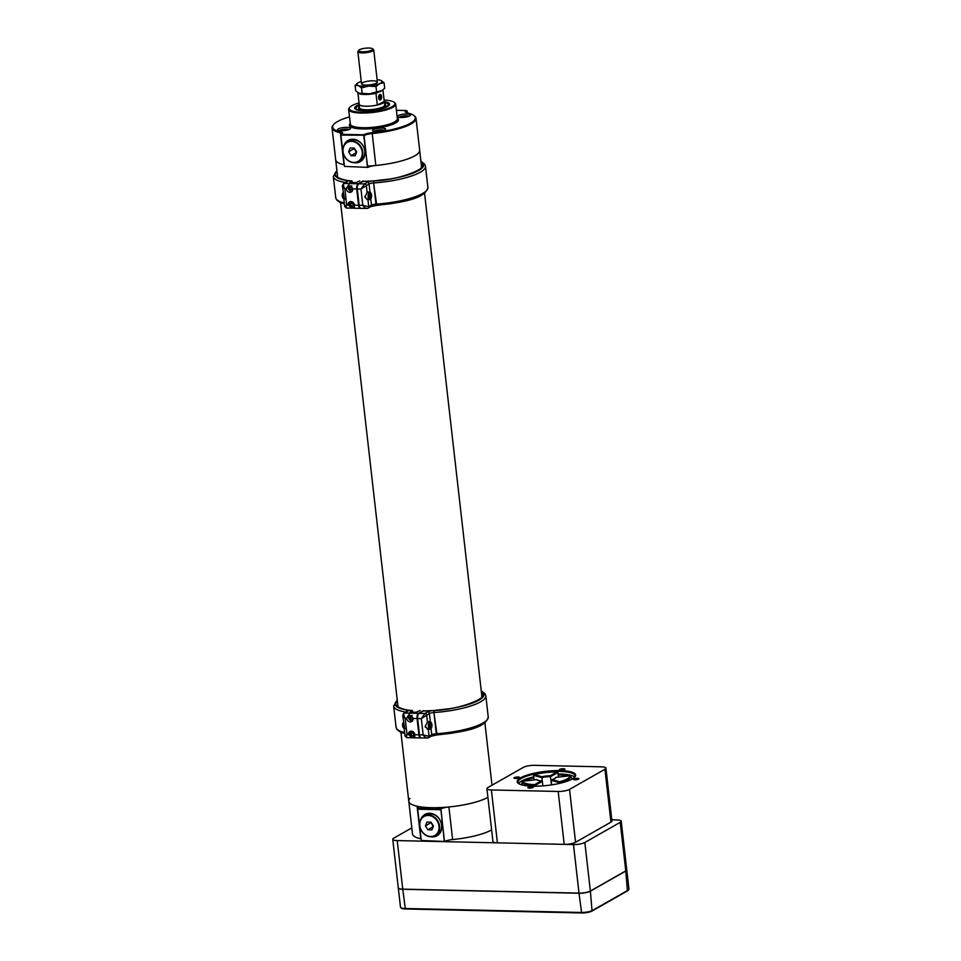 <?xml version="1.0" encoding="UTF-8"?>
<svg xmlns="http://www.w3.org/2000/svg" width="961" height="961" viewBox="0 0 961 961"><rect width="100%" height="100%" fill="white"/><g stroke="black" fill="none" stroke-linecap="round" stroke-linejoin="round"><path stroke-width="1.44" d="M409.987 798.399A42.248 10.223 -6.5 0 0 408.785 801.27A42.248 10.223 -6.5 0 0 431.093 807.684A42.248 10.223 -6.5 0 0 487.9 797.306A42.248 10.223 -6.5 0 1 448.907 806.964L452.619 839.542A8.793 2.126 -6.5 0 0 444.667 841.476L421.266 840.479L444.667 841.476M367.558 166.073A42.248 10.223 -6.5 0 0 419.657 150.216A42.248 10.223 -6.5 0 1 375.823 165.472A8.793 2.126 -6.5 0 0 367.859 167.394L344.458 166.409L367.859 167.394M337.659 177.028L335.689 159.79A42.248 10.223 -6.5 0 0 344.278 164.824A8.793 2.126 -6.5 0 0 343.99 164.763L340.362 132.822A42.248 10.223 173.5 0 1 332.05 127.849A42.248 10.223 173.5 0 1 333.095 125.17L333.671 124.486A41.575 10.054 -6.5 0 0 340.819 132.017A9.466 2.294 173.5 0 1 342.452 133.735A9.466 2.294 173.5 0 1 341.732 134.312L363.558 134.804A9.466 2.294 173.5 0 1 372.135 132.726A41.575 10.054 -6.5 0 0 413.686 115.368A41.575 10.054 -6.5 0 0 407.104 112.821A9.466 2.294 173.5 0 1 405.602 112.245A9.466 2.294 173.5 0 1 406.191 110.527L396.4 110.311M359.414 106.767A13.49 3.267 -6.5 0 0 358.741 107.728A13.49 3.267 -6.5 0 0 365.865 110.022A13.49 3.267 -6.5 0 0 379.631 108.365A13.49 3.267 -6.5 0 0 385.481 104.689A13.49 3.267 -6.5 0 0 384.604 103.896M359.138 104.305L359.546 107.884A12.673 3.063 -6.5 0 0 366.237 109.806A12.673 3.063 -6.5 0 0 384.736 105.013L384.328 101.434A12.673 3.063 173.5 0 1 365.829 106.227A12.673 3.063 173.5 0 1 359.138 104.305A12.673 3.063 173.5 0 1 359.186 103.944M359.27 105.446A16.241 3.928 -6.5 0 0 356.002 108.293A16.241 3.928 -6.5 0 0 364.579 110.755A16.241 3.928 -6.5 0 0 367.919 110.719M377.217 109.662A16.241 3.928 -6.5 0 0 388.28 104.617A16.241 3.928 -6.5 0 0 384.46 102.575M387.403 106.527A16.902 4.084 -6.5 0 0 388.929 104.533A16.902 4.084 -6.5 0 0 384.424 102.322M359.246 105.193A16.902 4.084 -6.5 0 0 355.354 108.365A16.902 4.084 -6.5 0 0 357.288 109.962M386.995 106.407A16.241 3.928 -6.5 0 0 386.118 106.118M358.453 109.278A16.241 3.928 -6.5 0 0 357.66 109.746M332.05 127.849L335.689 159.79A42.248 10.223 -6.5 0 0 343.99 164.763M349.516 116.882A41.575 10.054 -6.5 0 0 333.671 124.486M376.039 131.609A6.595 1.598 -6.5 0 0 385.649 129.122A6.595 1.598 -6.5 0 0 378.922 128.281A6.595 1.598 -6.5 0 0 372.556 130.612A6.595 1.598 -6.5 0 0 376.039 131.609M400.809 117.506A6.595 1.598 -6.5 0 0 410.431 115.02A6.595 1.598 -6.5 0 0 403.704 114.179A6.595 1.598 -6.5 0 0 397.325 116.509A6.595 1.598 -6.5 0 0 400.809 117.506M340.975 130.816A6.595 1.598 -6.5 0 0 350.585 128.33A6.595 1.598 -6.5 0 0 343.858 127.489A6.595 1.598 -6.5 0 0 337.491 129.819A6.595 1.598 -6.5 0 0 340.975 130.816M413.686 115.368L414.395 115.909A42.248 10.223 173.5 0 1 416.017 118.287A42.248 10.223 173.5 0 1 372.183 133.543A8.793 2.126 -6.5 0 0 364.075 135.549L367.474 166.926M406.059 112.497A8.793 2.126 -6.5 0 1 405.986 112.281A8.793 2.126 -6.5 0 1 406.996 111.116L407.38 112.881M367.679 167.19L363.714 135.189L340.903 135.129L344.458 166.409M344.098 145.147A12.253 10.343 60.3 0 1 348.122 140.378A12.253 10.343 60.3 0 1 352.843 139.213A12.253 10.343 60.3 0 1 364.339 148.523A12.253 10.343 60.3 0 1 360.243 161.676A12.253 10.343 60.3 0 1 354.092 162.697M384.364 101.77A17.538 4.24 173.5 0 1 389.109 105.254A17.538 4.24 173.5 0 1 363.943 110.767A17.538 4.24 173.5 0 1 355.342 109.098A17.538 4.24 173.5 0 1 359.174 104.641M359.066 102.923A22.98 5.562 -6.5 0 0 349.828 107.272A22.98 5.562 -6.5 0 0 361.408 112.209A22.98 5.562 -6.5 0 0 386.49 108.929A22.98 5.562 -6.5 0 0 394.058 102.226A22.98 5.562 -6.5 0 0 384.088 100.076M394.058 102.226L394.779 102.767A23.665 5.73 173.5 0 1 395.692 104.1A23.665 5.73 173.5 0 1 361.168 113.05A23.665 5.73 173.5 0 1 348.663 109.458A23.665 5.73 173.5 0 1 349.251 107.956L349.828 107.272M360.555 161.484A12.253 10.343 60.3 0 1 356.231 162.481M345.383 143.417A12.253 10.343 60.3 0 1 348.447 140.21M342.056 134.084A8.793 2.126 -6.5 0 0 342.08 133.855A8.793 2.126 -6.5 0 0 340.362 132.822L340.819 132.017M407.176 111.02L406.191 110.527M341.732 134.312L340.903 135.129M400.917 732.318L408.785 801.27A42.248 10.223 -6.5 0 0 417.086 806.243A8.793 2.126 173.5 0 1 418.804 807.276A8.793 2.126 173.5 0 1 417.939 808.357L440.955 808.886L444.27 840.995M440.955 808.886A8.793 2.126 173.5 0 1 448.907 806.964M491.612 829.896A42.248 10.223 173.5 0 1 452.619 839.542M421.086 838.893A8.793 2.126 -6.5 0 0 420.798 838.833A42.248 10.223 173.5 0 1 412.497 833.86L408.785 801.27M440.703 809.715L417.699 809.198L417.939 808.357M417.699 809.198L421.266 840.479M430.888 836.767A12.253 10.343 -119.7 0 0 432.33 836.911A12.253 10.343 -119.7 0 0 437.051 835.746A12.253 10.343 -119.7 0 0 439.982 819.973A12.253 10.343 -119.7 0 0 424.918 814.447A12.253 10.343 -119.7 0 0 420.894 819.216M433.039 836.55A12.253 10.343 -119.7 0 0 437.363 835.553M425.242 814.279A12.253 10.343 -119.7 0 0 422.179 817.487M347.63 181.629L346.621 180.464L346.044 182.53L346.633 180.452L343.065 179.755A44.278 10.715 173.5 0 1 337.011 171.37M352.603 182.17L351.618 180.992A52.735 12.757 173.5 0 1 347.389 180.56A5.069 1.225 173.5 0 1 347.257 181.665L344.122 183.455L358.225 183.767L363.138 180.968M346.044 182.146A1.694 1.514 113.3 0 1 347.389 180.56A52.735 12.757 173.5 0 1 346.621 180.464L351.87 180.932L349.648 182.53L355.882 182.674L359.726 180.896M354.561 205.161A3.664 3.087 -119.7 0 0 348.134 205.017L352.735 208.056L353.876 207.864L354.561 205.161L358.573 205.258L356.723 188.969L352.699 188.873L348.399 185.209L346.272 188.728A3.664 3.087 -119.7 0 0 352.699 188.873M358.573 205.258A4.228 2.018 91.3 0 0 360.447 208.357A4.228 2.018 91.3 0 0 360.735 208.321M358.225 183.767A4.228 2.018 91.3 0 0 356.723 188.969M345.239 206.231L346.705 204.993C345.768 207.348 345.828 208.309 346.909 207.888M347.257 181.665A1.694 1.429 -119.7 0 0 346.597 181.833L343.473 183.611A1.694 1.429 -119.7 0 1 344.122 183.455C343.101 184.392 343.341 186.134 344.843 188.692C342.56 187.095 341.888 185.881 342.825 185.053M344.446 199.311L342.368 185.929L343.473 183.611M351.57 185.953A1.934 1.634 -119.7 0 0 352.615 188.296M350.909 182.554L350.825 181.857M351.858 186.062A1.934 1.634 -119.7 0 0 349.744 188.14A1.934 1.634 -119.7 0 0 352.723 189.053M349.071 184.896A3.664 3.087 -119.7 0 0 352.122 191.251M353.131 207.516A3.664 3.087 -119.7 0 0 354.261 207.504M350.573 201.582A3.664 3.087 -119.7 0 0 350.176 202.315M359.138 205.258L362.826 205.33L360.964 189.041L357.276 188.969L359.138 205.258A4.228 1.982 -88.9 0 0 360.988 208.369L367.45 208.333C366.117 208.741 364.567 207.744 362.826 205.33L368.76 206.735L371.475 205.161A4.228 1.021 173.5 0 1 375.991 204.14L373.577 182.962L376.736 205.366L375.991 204.14A45.155 10.919 -6.5 0 0 427.897 187.419L425.483 166.241A45.155 10.919 173.5 0 1 373.577 182.962L373.961 180.968L373.577 182.962A4.228 1.021 -6.5 0 0 369.06 183.983L360.964 189.041L364.675 183.887L367.378 182.326A5.91 1.429 173.5 0 1 371.246 181.173A52.735 12.757 173.5 0 1 362.814 181.413L363.234 181.413M421.338 166.589C425.086 168.523 399.632 180.091 374.009 180.956L363.03 181.353M421.014 162.181A44.278 10.715 173.5 0 1 389.926 179.022L371.246 181.173M392.701 203.468L376.412 205.39L375.991 204.14M357.276 188.969A4.228 1.982 -88.9 0 1 358.753 183.779L362.814 181.413M368.736 192.272A3.976 1.874 91.1 0 0 368.015 191.948A3.976 1.874 91.1 0 0 367.126 192.404L364.904 196.945L367.979 199.888A3.976 1.874 91.1 0 0 368.592 199.588M374.033 205.606L376.436 205.378M343.461 194.458L342.633 194.446L342.849 193.065A3.327 1.586 -88.7 0 1 343.125 192.596L342.849 193.065A3.327 1.586 -88.7 0 0 342.38 196.284L342.633 194.446M343.882 198.17L343.053 198.146L342.38 196.284A3.327 1.586 -88.7 0 0 343.005 198.17L343.125 198.338M343.473 198.627L344.807 199.119M350.272 202.254A2.991 2.535 60.3 0 1 353.24 207.456A2.991 2.535 60.3 0 1 350.272 202.254L351.414 201.618A2.991 2.535 -119.7 0 0 351.39 201.642M352.759 206.483A1.922 1.622 -119.7 0 0 350.561 203.348A1.922 1.622 -119.7 0 0 352.759 206.483L351.077 206.555L349.984 204.981L350.561 203.348L352.231 203.288L353.324 204.849L352.759 206.483M350.068 202.651A2.775 2.342 -119.7 0 0 350.825 207.276A2.775 2.342 -119.7 0 0 354.068 204.825A2.775 2.342 -119.7 0 0 350.068 202.651M351.125 203.276L350.669 204.597L351.762 206.171L351.077 206.555M351.762 206.171L352.939 206.122M350.669 204.597L349.984 204.981M351.233 202.963L350.561 203.348M364.928 196.188A3.664 1.718 91.1 0 0 365.132 197.774M370.706 198.975A3.664 1.718 -88.9 0 1 370.634 199.071A3.664 1.718 -88.9 0 1 369.709 199.612A3.664 1.718 -88.9 0 1 368.063 196.428A3.664 1.718 -88.9 0 1 369.372 192.428A3.664 1.718 -88.9 0 1 369.853 192.296A3.664 1.718 -88.9 0 1 370.754 192.873A3.664 1.718 -88.9 0 1 370.826 192.981M369.144 196.777L370.838 196.44L370.189 197.81A1.922 0.901 91.1 0 0 370.838 196.44A1.922 0.901 91.1 0 0 370.634 194.59A1.922 0.901 91.1 0 0 369.757 194.11A1.922 0.901 91.1 0 0 369.529 194.326A1.922 0.901 91.1 0 0 369.108 195.479A1.922 0.901 91.1 0 0 369.312 197.329A1.922 0.901 91.1 0 0 369.456 197.57A1.922 0.901 91.1 0 0 370.189 197.81L369.312 197.329M369.601 192.644A3.436 1.622 91.1 0 0 368.471 197.329A3.436 1.622 91.1 0 0 370.778 198.891A3.436 1.622 91.1 0 0 370.898 193.065A3.436 1.622 91.1 0 0 369.601 192.644M369.372 194.566L370.634 194.59L370.838 196.44M369.757 194.11L370.634 194.59M369.312 196.416L369.168 195.143M342.452 196.705A1.658 0.781 -88.9 0 1 342.488 194.146M342.368 196.104A1.994 0.937 -88.9 0 1 342.38 194.771M406.371 712.125L406.971 710.047L406.383 712.113M397.289 700.413A43.81 10.595 -6.5 0 0 403.404 709.338L406.971 710.047L407.969 711.212M412.942 711.753L411.957 710.575A52.735 12.757 173.5 0 1 407.728 710.155A5.069 1.225 173.5 0 1 407.596 711.248L404.461 713.038L418.564 713.35L423.477 710.551M406.383 711.729A1.694 1.514 113.3 0 1 407.728 710.155A52.735 12.757 173.5 0 1 406.959 710.047L412.209 710.515L409.987 712.113L416.221 712.257L420.065 710.479M414.9 734.757A3.664 3.087 -119.7 0 0 408.473 734.6L413.074 737.652L414.215 737.447L414.9 734.757L418.912 734.841L417.062 718.552L413.038 718.456L408.737 714.792L406.611 718.311A3.664 3.087 -119.7 0 0 413.038 718.456M418.912 734.841A4.228 2.018 91.3 0 0 420.786 737.952A4.228 2.018 91.3 0 0 421.074 737.916M418.564 713.35A4.228 2.018 91.3 0 0 417.062 718.552M405.578 735.814L407.044 734.576C406.095 736.931 406.167 737.892 407.248 737.471M407.596 711.248A1.694 1.429 -119.7 0 0 406.935 711.416L403.812 713.194A1.694 1.429 -119.7 0 1 404.461 713.038C403.44 713.975 403.68 715.717 405.182 718.275C402.899 716.69 402.227 715.464 403.164 714.636M404.785 728.894L402.707 715.513L403.812 713.194M411.909 715.537A1.934 1.634 -119.7 0 0 412.954 717.879M411.248 712.137L411.164 711.44M412.197 715.657A1.934 1.634 -119.7 0 0 410.083 717.723A1.934 1.634 -119.7 0 0 413.062 718.636M409.41 714.479A3.664 3.087 -119.7 0 0 412.461 720.834M413.47 737.099A3.664 3.087 -119.7 0 0 414.587 737.087M410.912 731.165A3.664 3.087 -119.7 0 0 410.515 731.898M419.476 734.841L423.164 734.925L421.302 718.624L417.615 718.552L419.476 734.841A4.228 1.982 -88.9 0 0 421.326 737.952L427.789 737.916C426.456 738.336 424.906 737.327 423.164 734.925L429.099 736.318L431.813 734.745A4.228 1.021 173.5 0 1 436.33 733.723L433.916 712.545L437.075 734.949L436.33 733.723A45.155 10.919 -6.5 0 0 488.236 717.002L485.822 695.824A45.155 10.919 173.5 0 1 433.916 712.545L434.3 710.551L433.916 712.545A4.228 1.021 -6.5 0 0 429.399 713.567L421.302 718.624L425.014 713.482L427.717 711.909A5.91 1.429 173.5 0 1 431.585 710.756A52.735 12.757 173.5 0 1 423.152 711.008L423.573 710.996M481.677 696.172C485.425 698.106 459.971 709.674 434.348 710.539L423.369 710.948M481.353 691.764A44.278 10.715 173.5 0 1 450.253 708.605L431.585 710.756M488.236 717.002C485.509 728.846 461.268 732.138 437.027 734.949L436.33 733.723M453.039 733.051L437.075 734.949M417.615 718.552A4.228 1.982 -88.9 0 1 419.092 713.362L423.152 711.008M429.074 721.855A3.976 1.874 91.1 0 0 428.354 721.531A3.976 1.874 91.1 0 0 427.465 721.987L425.242 726.528L428.318 729.471A3.976 1.874 91.1 0 0 428.93 729.171M434.372 735.189L436.774 734.973M403.8 724.041L402.971 724.029L403.188 722.648A3.327 1.586 -88.7 0 1 403.464 722.179L403.188 722.648A3.327 1.586 -88.7 0 0 402.719 725.867L402.971 724.029M404.221 727.753L403.392 727.729L402.719 725.867A3.327 1.586 -88.7 0 0 403.344 727.765L403.464 727.921M403.812 728.21L405.146 728.702M411.764 731.201A2.991 2.535 -119.7 0 0 411.728 731.225L410.611 731.838A2.991 2.535 60.3 0 1 413.578 737.051A2.991 2.535 60.3 0 1 410.611 731.838M413.098 736.078A1.922 1.622 -119.7 0 0 410.9 732.931A1.922 1.622 -119.7 0 0 413.098 736.078L411.416 736.138L410.323 734.564L410.9 732.931L412.569 732.871L413.662 734.432L413.098 736.078M410.407 732.234A2.775 2.342 -119.7 0 0 411.164 736.859A2.775 2.342 -119.7 0 0 414.407 734.408A2.775 2.342 -119.7 0 0 410.407 732.234M411.464 732.859L411.008 734.18L412.101 735.754L411.416 736.138M412.101 735.754L413.278 735.706M411.008 734.18L410.323 734.564M411.572 732.546L410.9 732.931M425.267 725.771A3.664 1.718 91.1 0 0 425.471 727.357M431.045 728.558A3.664 1.718 -88.9 0 1 430.972 728.654A3.664 1.718 -88.9 0 1 430.047 729.195A3.664 1.718 -88.9 0 1 428.402 726.011A3.664 1.718 -88.9 0 1 429.711 722.011A3.664 1.718 -88.9 0 1 430.192 721.879A3.664 1.718 -88.9 0 1 431.093 722.468A3.664 1.718 -88.9 0 1 431.165 722.564M429.483 726.36L431.177 726.023L430.528 727.393A1.922 0.901 91.1 0 0 431.177 726.023A1.922 0.901 91.1 0 0 430.972 724.174A1.922 0.901 91.1 0 0 430.096 723.693A1.922 0.901 91.1 0 0 429.867 723.909A1.922 0.901 91.1 0 0 429.447 725.062A1.922 0.901 91.1 0 0 429.651 726.912A1.922 0.901 91.1 0 0 429.795 727.153A1.922 0.901 91.1 0 0 430.528 727.393L429.651 726.912M429.927 722.228A3.436 1.622 91.1 0 0 428.81 726.912A3.436 1.622 91.1 0 0 431.117 728.474A3.436 1.622 91.1 0 0 431.237 722.648A3.436 1.622 91.1 0 0 429.927 722.228M429.711 724.15L430.972 724.174L431.177 726.023M430.096 723.693L430.972 724.174M429.651 725.999L429.507 724.726M402.791 726.288A1.658 0.781 -88.9 0 1 402.827 723.729M402.707 725.687A1.994 0.937 -88.9 0 1 402.719 724.366M382.19 102.515A10.991 2.655 173.5 0 1 379.367 103.968M380.58 94.755A2.595 1.357 92.4 0 0 378.742 97.758A2.595 1.357 92.4 0 0 380.952 99.139A2.595 1.357 92.4 0 0 380.58 94.755M379.463 95.788L379.727 99.043L380.724 98.635L381.097 96.809L380.46 95.391L379.463 95.788M379.271 96.737L381.097 96.809M379.523 98.587L380.724 98.635M357.912 82.97L355.114 85.361L358.189 85.517L361.528 87.859L368.64 86.106L376.003 86.538L379.907 83.535L384.064 82.718L380.736 80.376A12.637 3.063 -6.5 0 0 380.64 80.34A12.637 3.063 -6.5 0 0 377.132 79.691M384.064 82.718L384.7 88.232L381.973 90.562L369.517 93.806L359.066 93.217L355.738 90.875L355.114 85.361M359.162 93.253L359.066 93.217A12.637 3.063 -6.5 0 0 359.162 93.253A12.637 3.063 -6.5 0 0 369.517 93.806A12.637 3.063 -6.5 0 0 380.784 91.235A12.637 3.063 -6.5 0 0 381.817 90.67A12.637 3.063 -6.5 0 0 381.889 90.622M361.528 87.859L362.153 93.373M376.003 86.538L376.628 92.052M372.976 84.316A7.988 1.934 -6.5 0 0 377.397 82.045A7.988 1.934 -6.5 0 0 369.24 81.024A7.988 1.934 -6.5 0 0 361.528 83.847A7.988 1.934 -6.5 0 0 372.976 84.316M361.264 81.493A12.637 3.063 -6.5 0 0 359.018 82.358A12.637 3.063 -6.5 0 0 357.985 82.922A12.637 3.063 -6.5 0 0 358.189 85.517A12.637 3.063 -6.5 0 0 368.64 86.106A12.637 3.063 -6.5 0 0 379.907 83.535A12.637 3.063 -6.5 0 0 380.736 80.376M377.913 92.292L375.979 93.277L377.313 105.013L384.244 101.47L382.922 89.878L384.244 101.446A12.589 3.051 -6.5 0 0 384.244 101.446A12.589 3.051 -6.5 0 0 384.244 101.41M375.571 92.736L375.979 93.277A12.589 3.051 173.5 0 1 357.888 92.616L359.222 104.293L357.888 92.604M359.222 104.256A12.589 3.051 -6.5 0 0 359.222 104.293A12.589 3.051 -6.5 0 0 377.313 105.013M379.787 94.526A2.799 1.466 92.4 0 0 378.622 97.554A2.799 1.466 92.4 0 0 379.979 100.004A2.799 1.466 92.4 0 0 381.565 97.277A2.799 1.466 92.4 0 0 380.208 94.418A2.799 1.466 92.4 0 0 379.787 94.526M372.448 48.711L373.433 49.443A7.988 1.934 173.5 0 1 373.733 49.888A7.988 1.934 173.5 0 1 366.021 52.711A7.988 1.934 173.5 0 1 357.864 51.702A7.988 1.934 173.5 0 1 358.057 51.197L358.849 50.26A7.063 1.706 173.5 0 1 369.336 48.05A7.063 1.706 173.5 0 1 372.448 48.711A7.063 1.706 173.5 0 1 365.889 51.606A7.063 1.706 173.5 0 1 358.849 50.26M407.62 116.677L405.83 116.173L400.461 117.494M398.983 117.35A5.322 1.285 173.5 0 1 406.515 115.776A5.322 1.285 173.5 0 1 409.002 116.209M402.118 117.494L402.01 116.617M405.926 117.062L405.83 116.173M347.774 129.987L345.996 129.483L340.626 130.804M339.149 130.66A5.322 1.285 173.5 0 1 346.681 129.098A5.322 1.285 173.5 0 1 349.167 129.519M342.272 130.804L342.176 129.927M346.092 130.372L345.996 129.483M382.838 130.78L381.061 130.276L375.691 131.597M374.213 131.453A5.322 1.285 173.5 0 1 381.745 129.879A5.322 1.285 173.5 0 1 384.232 130.312M377.337 131.597L377.241 130.72M381.157 131.164L381.061 130.276M424.041 816.033L426.023 814.904A11.316 9.55 60.3 0 1 441.543 824.958A11.316 9.55 60.3 0 1 437.207 834.568L435.225 835.698A11.316 9.55 60.3 0 1 419.693 825.643A11.316 9.55 60.3 0 1 424.041 816.033A11.316 9.55 60.3 0 1 439.561 826.088A11.316 9.55 60.3 0 1 435.225 835.698M439.033 826.184A10.907 9.214 60.3 0 1 430.648 836.49A10.907 9.214 60.3 0 1 419.861 825.751A10.907 9.214 60.3 0 1 428.246 815.457A10.907 9.214 60.3 0 1 439.033 826.184M431.909 829.872L427.861 829.775L425.399 825.883L426.984 822.075L431.033 822.172L433.495 826.064L431.909 829.872M430.96 822.172L433.195 826.784M425.399 825.883L430.66 822.88M427.861 829.775L433.123 826.772M347.233 141.964L349.215 140.835A11.316 9.55 60.3 0 1 364.748 150.889A11.316 9.55 60.3 0 1 360.411 160.499L358.429 161.628A11.316 9.55 60.3 0 1 342.897 151.574A11.316 9.55 60.3 0 1 347.233 141.964A11.316 9.55 60.3 0 1 362.765 152.018A11.316 9.55 60.3 0 1 358.429 161.628M362.225 152.114A10.907 9.214 60.3 0 1 353.84 162.421A10.907 9.214 60.3 0 1 343.065 151.682A10.907 9.214 60.3 0 1 351.45 141.375A10.907 9.214 60.3 0 1 362.225 152.114M355.114 155.79L351.065 155.706L348.603 151.814L350.188 148.006L354.237 148.102L356.699 151.994L355.114 155.79M354.165 148.102L356.399 152.715M348.603 151.814L353.864 148.811M351.065 155.706L356.327 152.703M411.813 827.889L393.734 838.172A8.445 2.042 -6.5 0 0 392.749 839.301L398.286 887.856A8.445 2.042 -6.5 0 0 402.755 889.141L579.015 893.117A8.445 2.042 -6.5 0 0 590.366 891.051L625.767 870.894A8.445 2.042 -6.5 0 0 626.74 869.777L621.214 821.223A8.445 2.042 -6.5 0 0 616.746 819.937L611.797 819.829M392.749 839.301A8.445 2.042 -6.5 0 0 397.217 840.587L573.477 844.563A8.445 2.042 -6.5 0 0 584.841 842.497L620.229 822.34A8.445 2.042 -6.5 0 0 621.214 821.223M542.869 785.882L542.352 781.341L535.073 785.473L535.157 786.206M534.724 784.632L541.379 780.849A9.55 2.306 173.5 0 1 537.283 779.948A9.55 2.306 173.5 0 1 536.971 779.599L522.772 781.245A23.833 5.766 -6.5 0 0 534.724 784.632L535.073 785.473A24.505 5.934 173.5 0 1 522.135 781.81L522.508 785.077M556.899 772.007A23.833 5.766 -6.5 0 0 534.4 774.614L541.956 776.752A9.55 2.306 173.5 0 1 550.245 775.791L556.899 772.007L557.885 772.488L550.605 776.632A8.877 2.15 -6.5 0 0 541.8 777.653L533.547 775.311L534.076 779.936M557.885 772.488L558.413 777.101M570.834 776.26L570.834 776.212A24.505 5.934 173.5 0 1 570.834 776.212A24.505 5.934 173.5 0 1 559.422 782.65L559.506 783.395M555.278 778.218A8.877 2.15 -6.5 0 0 555.302 777.978A8.877 2.15 -6.5 0 0 555.29 777.966L555.89 777.401A9.55 2.306 173.5 0 1 555.662 777.857A9.55 2.306 173.5 0 1 552.01 779.611L559.554 781.749A23.833 5.766 -6.5 0 0 570.089 775.755L555.89 777.401M559.554 781.749L559.422 782.65L551.17 780.308L551.686 784.873M551.17 780.308L552.01 779.611M570.089 775.755L570.822 776.164M550.245 775.791L551.542 784.897M541.956 776.752L542.208 781.269M536.971 779.599L537.667 780.008A8.877 2.15 -6.5 0 0 537.74 780.212M534.4 774.614L533.547 775.311M522.772 781.245L522.135 781.81M542.352 781.341L541.379 780.849M601.442 766.842L534.652 765.328A8.445 2.042 -6.5 0 0 523.289 767.407L487.9 787.552A8.445 2.042 -6.5 0 0 486.927 788.681A8.445 2.042 -6.5 0 0 491.383 789.954L558.185 791.468A8.445 2.042 -6.5 0 0 569.537 789.389L604.937 769.244A8.445 2.042 -6.5 0 0 605.91 768.115A8.445 2.042 -6.5 0 0 601.442 766.842M605.91 768.115L611.929 821.006A8.445 2.042 -6.5 0 1 610.956 822.135L575.555 842.28A8.445 2.042 -6.5 0 1 564.203 844.359L497.414 842.845A8.445 2.042 -6.5 0 1 492.945 841.56L486.927 788.681M560.84 770.181A2.799 0.673 -6.5 0 0 564.924 769.124A2.799 0.673 -6.5 0 0 562.065 768.776A2.799 0.673 -6.5 0 0 559.374 769.761A2.799 0.673 -6.5 0 0 560.84 770.181M529.379 788.092A2.799 0.673 -6.5 0 0 533.463 787.035A2.799 0.673 -6.5 0 0 530.604 786.687A2.799 0.673 -6.5 0 0 527.901 787.672A2.799 0.673 -6.5 0 0 529.379 788.092M574.798 779.803A2.799 0.673 -6.5 0 0 578.882 778.746A2.799 0.673 -6.5 0 0 576.023 778.398A2.799 0.673 -6.5 0 0 573.321 779.383A2.799 0.673 -6.5 0 0 574.798 779.803M515.42 778.47A2.799 0.673 -6.5 0 0 519.505 777.413A2.799 0.673 -6.5 0 0 516.646 777.053A2.799 0.673 -6.5 0 0 513.955 778.05A2.799 0.673 -6.5 0 0 515.42 778.47M560.095 770.602A29.407 7.111 173.5 0 1 574.906 776.932A29.407 7.111 173.5 0 1 547.217 785.461A29.407 7.111 173.5 0 1 518.315 783.383A29.407 7.111 173.5 0 1 527.997 774.818A29.407 7.111 173.5 0 1 560.095 770.602M571.975 779.131A25.346 6.138 -6.5 0 0 571.975 778.782A25.346 6.138 -6.5 0 0 570.954 777.317M567.843 776.007A25.346 6.138 -6.5 0 0 558.161 774.926M533.823 777.749A25.346 6.138 -6.5 0 0 524.778 781.005M522.255 782.867A25.346 6.138 -6.5 0 0 521.595 784.524A25.346 6.138 -6.5 0 0 521.679 784.861M574.666 777.161A28.734 6.955 -6.5 0 0 558.053 774.025M533.715 776.836A28.734 6.955 -6.5 0 0 518.604 783.551M574.594 777.281A28.734 6.955 -6.5 0 0 575.038 775.803A28.734 6.955 -6.5 0 0 559.855 771.443A28.734 6.955 -6.5 0 0 517.943 782.302A28.734 6.955 -6.5 0 0 518.712 783.647M398.298 887.988L400.497 907.22A8.445 2.042 -6.5 0 0 400.809 907.689A8.445 2.042 -6.5 0 0 404.953 908.493L581.225 912.482A8.445 2.042 -6.5 0 0 592.577 910.403L627.977 890.258A8.445 2.042 -6.5 0 0 628.734 889.67A8.445 2.042 -6.5 0 0 628.95 889.129L626.752 869.909A8.445 2.042 173.5 0 1 625.779 871.026L590.378 891.183A8.445 2.042 173.5 0 1 579.027 893.25L402.767 889.273A8.445 2.042 173.5 0 1 398.298 887.988A8.445 2.042 173.5 0 1 398.298 887.916M628.734 889.67L628.158 890.354A7.772 1.886 173.5 0 1 627.449 890.895L592.06 911.04A7.772 1.886 173.5 0 1 581.609 912.95L405.35 908.974A7.772 1.886 173.5 0 1 401.53 908.229L400.809 907.689M397.277 118.059A24.674 5.97 173.5 0 1 389.746 125.326A24.674 5.97 173.5 0 1 362.477 128.954A24.674 5.97 173.5 0 1 350.26 123.416M372.135 132.726L375.823 165.472M406.635 110.755L407.2 112.845M348.663 109.458L350.345 124.113A23.665 5.73 -6.5 0 0 362.838 127.705A23.665 5.73 -6.5 0 0 397.361 118.756L395.692 104.1M440.835 809.258L444.487 841.259M417.086 806.243L420.798 838.833M337.407 174.89A42.596 10.307 -6.5 0 0 337.227 176.223C336.939 177.509 340.17 178.902 346.921 180.416M345.504 182.458A45.491 11.003 173.5 0 1 333.311 176.5L335.725 197.678A45.491 11.003 -6.5 0 0 344.314 202.951M336.951 170.83A43.81 10.595 -6.5 0 0 343.065 179.755M346.272 188.728L344.843 188.692L346.705 204.993L348.134 205.017M389.926 179.022A43.461 10.511 -6.5 0 0 420.966 161.712M358.753 183.779L364.675 183.887A1.694 1.429 -120.1 0 1 366.345 185.557L367.126 192.404M376.676 205.378L370.826 206.591A1.694 1.429 -120.1 0 0 371.475 205.161L370.766 198.903M370.009 192.32L369.06 183.983A1.694 1.429 -120.1 0 0 367.378 182.326M367.979 199.888L368.76 206.735A1.694 1.429 -120.1 0 1 368.123 208.165A1.694 1.429 -120.1 0 0 368.123 208.165L370.826 206.591M373.577 182.962L373.661 180.98M367.45 208.333A1.694 1.429 -120.1 0 0 368.111 208.165L366.826 208.477M397.746 704.473A42.596 10.307 -6.5 0 0 397.566 705.806C397.277 707.092 400.509 708.485 407.26 709.999M405.842 712.041A45.491 11.003 173.5 0 1 393.65 706.083L396.064 727.261A45.491 11.003 -6.5 0 0 404.653 732.534M403.404 709.338A44.278 10.715 173.5 0 1 397.349 700.953M406.611 718.311L405.182 718.275L407.044 734.576L408.473 734.6M450.253 708.605A43.461 10.511 -6.5 0 0 481.305 691.295M419.092 713.362L425.014 713.482A1.694 1.429 -120.1 0 1 426.684 715.14L427.465 721.987M437.015 734.961L431.165 736.174A1.694 1.429 -120.1 0 0 431.813 734.745L430.972 728.654M430.348 721.903L429.399 713.567A1.694 1.429 -120.1 0 0 427.717 711.909M428.318 729.471L429.099 736.318A1.694 1.429 -120.1 0 1 428.45 737.748L431.165 736.174M433.916 712.545L434 710.563M427.789 737.916A1.694 1.429 -120.1 0 0 428.45 737.748L427.164 738.072M620.229 822.34L625.767 870.894M397.217 840.587L402.755 889.141M573.477 844.563L579.015 893.117M584.841 842.497L590.366 891.051M564.203 844.359L558.185 791.468M491.383 789.954L497.414 842.845M610.956 822.135L604.937 769.244M569.537 789.389L575.555 842.28M402.767 889.273L405.35 908.974M581.609 912.95L579.027 893.25M590.378 891.183L592.06 911.04M627.449 890.895L625.779 871.026M492.008 785.209L484.897 722.804M481.978 697.278L424.558 193.221M421.651 167.694L416.017 118.287M397.998 706.611L340.59 202.735M358.741 107.728L358.321 109.974M385.481 104.689L386.406 106.767M344.434 204.008L339.786 202.363L336.662 199.948L335.725 197.678M336.915 170.481L333.311 176.5M343.822 198.711L344.711 206.471L346.428 208.044L360.447 208.357M346.344 182.818L346.597 181.833M420.918 161.34L424.57 163.995L425.483 166.241M427.897 187.419C425.17 199.263 400.929 202.543 376.688 205.366M353.24 207.456L354.537 206.723M369.853 192.296L367.294 192.248M369.709 199.612L366.85 199.552M404.773 733.591L400.124 731.946L397.001 729.531L396.064 727.261M397.253 700.076L393.65 706.083M404.161 728.294L405.049 736.054L406.767 737.628L420.786 737.952M406.683 712.401L406.935 711.416M481.257 690.923L484.909 693.59L485.822 695.824M413.578 737.051L414.876 736.306M430.192 721.879L427.621 721.831M430.047 729.195L427.189 729.147M357.864 51.702L361.528 83.847M373.733 49.888L377.397 82.045"/></g></svg>
